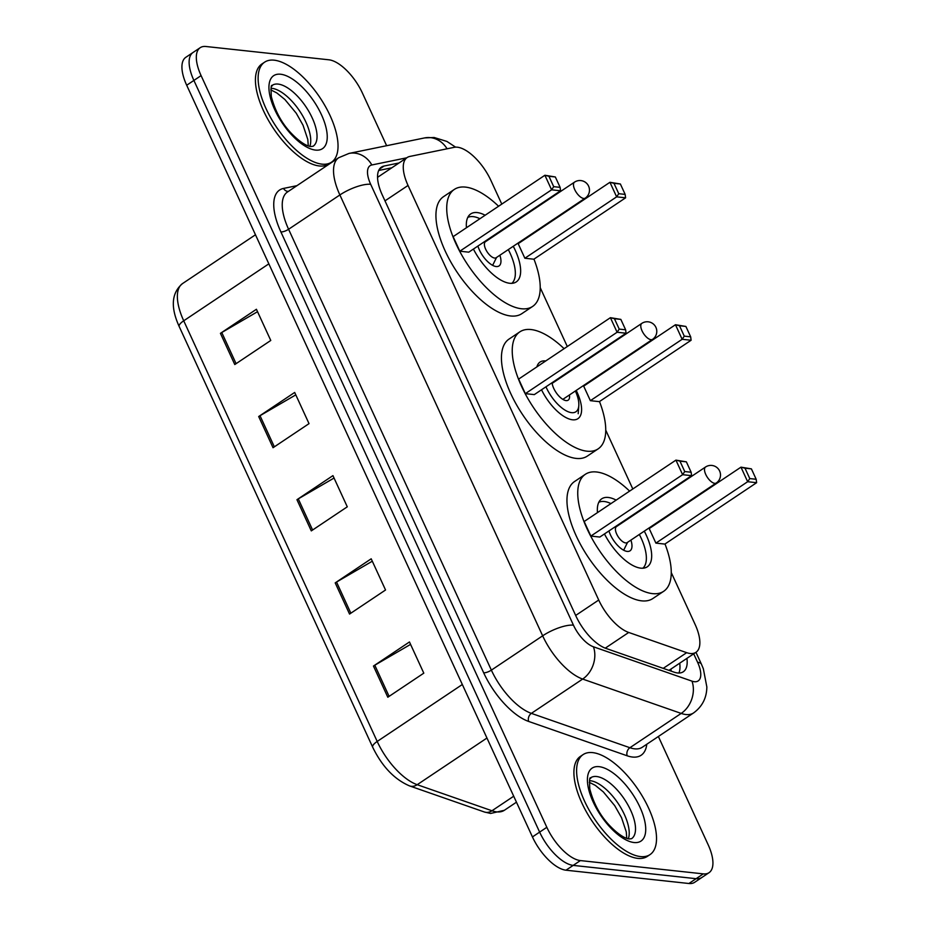 <?xml version="1.0" encoding="UTF-8"?>
<svg xmlns="http://www.w3.org/2000/svg" width="930" height="930" viewBox="0 0 930 930"><rect width="100%" height="100%" fill="white"/><g stroke="black" fill="none" stroke-linecap="round" stroke-linejoin="round"><path stroke-width="1.4" d="M501.781 204.1L490.924 180.478A36.096 15.764 56.2 0 0 454.247 147.324L409.781 156.449A36.096 15.764 56.2 0 0 407.166 157.53A36.096 15.764 56.2 0 0 408.038 185.454L598.722 600.036A36.096 15.764 56.2 0 0 628.727 632.458L686.677 652.674A36.096 15.764 56.2 0 0 690.234 653.499A36.096 15.764 56.2 0 0 695.966 652.314A36.096 15.764 56.2 0 0 695.094 624.39L671.251 572.543M632.807 488.971L605.732 430.113M567.3 346.53L540.225 287.672M399.028 162.971L384.055 166.04A36.096 15.764 56.2 0 0 381.44 167.121A36.096 15.764 56.2 0 0 382.311 195.044L575.903 615.951A36.096 15.764 56.2 0 0 605.907 648.384L674.006 672.123A36.096 15.764 56.2 0 0 677.563 672.96A36.096 15.764 56.2 0 0 683.283 671.774A36.096 15.764 56.2 0 0 686.921 658.37M679.725 663.183A36.096 15.764 -123.8 0 1 678.912 673.029M658.37 736.49L708.16 844.754A36.096 15.764 -123.8 0 1 709.032 872.689A36.096 15.764 -123.8 0 1 703.301 873.875L580.378 860.576A36.096 15.764 -123.8 0 1 546.828 827.305L201.089 75.609A36.096 15.764 -123.8 0 1 200.217 47.686A36.096 15.764 -123.8 0 1 205.949 46.5L328.871 59.799A36.096 15.764 -123.8 0 1 362.421 93.07L386.636 145.708M709.032 872.689L694.629 882.314A36.096 15.764 -123.8 0 1 688.909 883.5L565.986 870.201L573.182 865.388A36.096 15.764 -123.8 0 1 539.633 832.118L193.893 80.433A36.096 15.764 -123.8 0 1 193.022 52.498A36.096 15.764 -123.8 0 0 193.893 80.433L539.633 832.118A36.096 15.764 -123.8 0 0 573.182 865.388L696.105 878.687L573.182 865.388L580.378 860.576M701.825 877.502A36.096 15.764 -123.8 0 1 696.105 878.687A36.096 15.764 -123.8 0 0 701.825 877.502M378.696 170.481L391.832 167.784M565.986 870.201A36.096 15.764 -123.8 0 1 532.437 836.93L186.698 85.246A36.096 15.764 -123.8 0 1 185.826 57.311L200.217 47.686M220.433 333.347L256.424 309.272L270.769 340.461L234.779 364.537L220.433 333.347A9.626 2.976 155.3 0 1 221.77 332.522L236.092 363.665M335.207 582.878L371.198 558.802L385.543 589.992L349.552 614.067L335.207 582.878A9.626 2.976 155.3 0 1 336.532 582.041L350.854 613.184M373.465 666.043L409.456 641.967L423.801 673.157L387.81 697.233L373.465 666.043A9.626 2.976 155.3 0 1 374.79 665.217L389.112 696.361M258.691 416.524L294.682 392.448L309.027 423.638L273.036 447.714L258.691 416.524A9.626 2.976 155.3 0 1 260.016 415.698L274.35 446.842M296.949 499.701L332.94 475.625L347.285 506.815L311.294 530.891L296.949 499.701A9.626 2.976 155.3 0 1 298.274 498.875L312.608 530.019M334.044 478.043L298.274 498.875M295.798 394.866L260.016 415.698M410.56 644.385L374.79 665.217M372.302 561.209L336.532 582.041M257.54 311.69L221.77 332.522M592.654 752.614A60.171 26.284 -123.8 0 1 643.909 798.928A60.171 26.284 -123.8 0 1 650.024 854.6A60.171 26.284 -123.8 0 1 640.479 856.577A60.171 26.284 -123.8 0 1 589.213 810.251A60.171 26.284 -123.8 0 1 583.11 754.59A60.171 26.284 -123.8 0 1 592.654 752.614M650.024 854.6L647.315 856.402A60.171 26.284 -123.8 0 1 637.771 858.378A60.171 26.284 -123.8 0 1 586.516 812.064A60.171 26.284 -123.8 0 1 580.413 756.392L583.11 754.59M576.205 390.437A34.05 14.88 -123.8 0 1 577.925 418.674A34.05 14.88 -123.8 0 1 572.52 419.79A34.05 14.88 -123.8 0 1 541.527 389.775M536.889 366.873A34.05 14.88 -123.8 0 1 540.051 362.061A34.05 14.88 -123.8 0 1 545.457 360.945A34.05 14.88 -123.8 0 1 545.712 360.98M599.478 401.551A70.389 30.748 -123.8 0 1 598.13 448.876A70.389 30.748 -123.8 0 1 586.97 451.19A70.389 30.748 -123.8 0 1 526.996 396.994A70.389 30.748 -123.8 0 1 519.847 331.859A70.389 30.748 -123.8 0 1 531.018 329.546A70.389 30.748 -123.8 0 1 564.103 348.669M598.13 448.876L587.33 456.095A70.389 30.748 -123.8 0 1 576.17 458.409A70.389 30.748 -123.8 0 1 516.197 404.213A70.389 30.748 -123.8 0 1 509.047 339.078L519.847 331.859M590.376 400.679L599.338 401.644L691.106 340.252L682.143 339.287L590.376 400.679L583.68 386.124L675.459 324.733L685.887 326.442L679.493 325.744L684.271 336.137L690.676 336.834L685.887 326.442M525.334 393.646L534.297 394.611L626.064 333.219L617.102 332.254L525.334 393.646L518.638 379.091L610.406 317.688L620.845 319.397L614.439 318.711L619.229 329.104L625.634 329.801L620.845 319.397M684.271 336.137L682.143 339.287L675.459 324.733L679.493 325.744M619.229 329.104L617.102 332.254L610.406 317.688L614.439 318.711M626.064 333.219L625.634 329.801M691.106 340.252L690.676 336.834M575.379 390.984A27.191 11.881 -123.8 0 1 578.797 405.713A27.191 11.881 -123.8 0 1 571.601 412.664A27.191 11.881 -123.8 0 1 545.968 386.81M569.439 394.959A13.241 5.778 -123.8 0 1 568.149 400.167A13.241 5.778 -123.8 0 1 566.045 400.598A13.241 5.778 -123.8 0 1 557.303 394.192A13.241 5.778 -123.8 0 1 552.06 382.73M664.996 543.992A70.389 30.748 -123.8 0 1 663.648 591.317A70.389 30.748 -123.8 0 1 652.476 593.619A70.389 30.748 -123.8 0 1 592.503 539.423A70.389 30.748 -123.8 0 1 585.365 474.288A70.389 30.748 -123.8 0 1 596.525 471.987A70.389 30.748 -123.8 0 1 629.61 491.11M663.648 591.317L652.848 598.536A70.389 30.748 -123.8 0 1 641.677 600.85A70.389 30.748 -123.8 0 1 581.715 546.654A70.389 30.748 -123.8 0 1 574.566 481.519L585.365 474.288M644.292 531.146A40.908 17.868 -123.8 0 1 647.257 566.812A40.908 17.868 -123.8 0 1 640.758 568.149A40.908 17.868 -123.8 0 1 604.442 533.948M597.479 512.604A40.908 17.868 -123.8 0 1 601.757 498.794A40.908 17.868 -123.8 0 1 608.243 497.457A40.908 17.868 -123.8 0 1 616.16 500.119M655.894 543.12L664.857 544.085L756.625 482.693L747.662 481.717L655.894 543.12L649.198 528.554L740.966 467.162L751.405 468.871L745 468.185L749.789 478.578L756.183 479.276L751.405 468.871M590.852 536.075L599.815 537.052L691.583 475.66L682.62 474.684L590.852 536.075L584.156 521.521L675.924 460.129L686.363 461.838L679.958 461.141L684.736 471.545L691.141 472.231L686.363 461.838M749.789 478.578L747.662 481.717L740.966 467.162L745 468.185M684.736 471.545L682.62 474.684L675.924 460.129L679.958 461.141M691.583 475.66L691.141 472.231M756.625 482.693L756.183 479.276M598.792 502.305A39.711 17.345 -123.8 0 1 604.221 501.502A39.711 17.345 -123.8 0 1 610.94 503.595M639.34 534.459A39.711 17.345 -123.8 0 1 642.874 568.207M608.929 530.949A18.054 7.882 56.2 0 0 627.18 551.409A18.054 7.882 56.2 0 0 630.04 550.816A18.054 7.882 56.2 0 0 630.9 540.109M705.521 467.023L616.451 526.613A9.626 4.208 56.2 0 0 617.427 535.517A9.626 4.208 56.2 0 0 625.634 542.922A9.626 4.208 56.2 0 0 627.157 542.609L716.228 483.019A9.626 9.626 0 0 0 719.622 470.999A9.626 9.626 0 0 0 705.521 467.023A9.626 4.208 56.2 0 0 705.754 474.463A9.626 4.208 56.2 0 0 714.705 483.344A9.626 4.208 56.2 0 0 716.228 483.019M274.176 60.183A60.171 26.284 -123.8 0 1 325.43 106.508A60.171 26.284 -123.8 0 1 331.533 162.169A60.171 26.284 -123.8 0 1 321.989 164.145A60.171 26.284 -123.8 0 1 270.735 117.831A60.171 26.284 -123.8 0 1 264.632 62.159A60.171 26.284 -123.8 0 1 274.176 60.183M331.533 162.169L328.836 163.982A60.171 26.284 -123.8 0 1 319.292 165.959A60.171 26.284 -123.8 0 1 268.038 119.633A60.171 26.284 -123.8 0 1 261.935 63.961L264.632 62.159M533.96 259.121A70.389 30.748 -123.8 0 1 532.623 306.435A70.389 30.748 -123.8 0 1 521.451 308.748A70.389 30.748 -123.8 0 1 461.478 254.553A70.389 30.748 -123.8 0 1 454.34 189.418A70.389 30.748 -123.8 0 1 465.5 187.104A70.389 30.748 -123.8 0 1 498.585 206.239M532.623 306.435L521.823 313.666A70.389 30.748 -123.8 0 1 510.651 315.979A70.389 30.748 -123.8 0 1 450.69 261.772A70.389 30.748 -123.8 0 1 443.54 196.649L454.34 189.418M513.267 246.276A40.908 17.868 -123.8 0 1 516.231 281.93A40.908 17.868 -123.8 0 1 509.733 283.278A40.908 17.868 -123.8 0 1 473.417 249.077M466.453 227.734A40.908 17.868 -123.8 0 1 470.731 213.923A40.908 17.868 -123.8 0 1 477.218 212.575A40.908 17.868 -123.8 0 1 485.123 215.237M524.869 258.238L533.832 259.214L625.599 197.823L616.637 196.846L524.869 258.238L518.173 243.683L609.941 182.292L620.38 184.001L613.974 183.303L618.764 193.707L625.158 194.393L620.38 184.001M459.815 251.205L468.778 252.169L560.558 190.778L551.595 189.813L459.815 251.205L453.131 236.65L544.899 175.258L555.338 176.967L548.933 176.27L553.71 186.663L560.116 187.36L555.338 176.967M618.764 193.707L616.637 196.846L609.941 182.292L613.974 183.303M553.71 186.663L551.595 189.813L544.899 175.258L548.933 176.27M560.558 190.778L560.116 187.36M625.599 197.823L625.158 194.393M467.767 217.434A39.711 17.345 -123.8 0 1 473.196 216.632A39.711 17.345 -123.8 0 1 479.915 218.724M508.315 249.589A39.711 17.345 -123.8 0 1 511.849 283.336M477.904 246.078A18.054 7.882 56.2 0 0 496.155 266.538A18.054 7.882 56.2 0 0 499.015 265.945A18.054 7.882 56.2 0 0 499.875 255.227M574.496 182.152L485.425 241.73A9.626 4.208 56.2 0 0 486.402 250.647A9.626 4.208 56.2 0 0 494.609 258.052A9.626 4.208 56.2 0 0 496.132 257.738L585.202 198.148A9.626 9.626 0 0 0 588.597 186.128A9.626 9.626 0 0 0 574.496 182.152A9.626 4.208 56.2 0 0 574.728 189.592A9.626 4.208 56.2 0 0 583.68 198.462A9.626 4.208 56.2 0 0 585.202 198.148M663.218 668.368L686.677 652.674M670.902 669.088A36.096 28.098 109.2 0 1 671.204 671.146M605.267 648.152L628.727 632.458M575.67 615.451L598.722 600.036M384.985 200.868L408.038 185.454M406.747 157.809L371.837 164.97A24.064 10.509 56.2 0 0 370.675 184.303L573.45 625.169A24.064 10.509 56.2 0 0 593.445 646.792L691.99 681.144A24.064 10.509 56.2 0 0 694.35 681.702A24.064 10.509 56.2 0 0 697.593 662.288L693.699 653.837M693.559 712.95A48.128 21.03 -123.8 0 1 685.922 714.531A48.128 21.03 -123.8 0 1 681.19 713.415L629.901 747.72A48.128 21.03 56.2 0 0 634.644 748.836A48.128 21.03 56.2 0 0 642.281 747.255L693.559 712.95C702.266 706.579 706.695 697.919 706.846 686.956L703.347 668.786L701.464 664.276A24.064 7.44 155.3 0 0 697.593 662.288M455.607 147.161L446.923 141.441L434.112 137.489L424.603 137.919A24.064 21.309 78.4 0 1 447.063 148.8M646.78 744.244A54.149 23.657 -123.8 0 1 632.528 757.043A54.149 23.657 -123.8 0 1 627.204 755.799L528.67 721.448A54.149 23.657 -123.8 0 1 483.67 672.797L280.895 231.93A54.149 23.657 -123.8 0 1 283.511 188.43L296.937 185.675M546.828 827.305L532.437 836.93M703.301 873.875L688.909 883.5M201.089 75.609L186.698 85.246M691.99 681.144A24.064 18.728 109.2 0 1 681.19 713.415L582.657 679.063L531.367 713.368L629.901 747.72A6.022 4.685 -70.8 0 0 627.204 755.799M593.445 646.792A24.064 18.728 109.2 0 1 582.657 679.063A48.128 21.03 -123.8 0 1 542.655 635.818L491.366 670.135A48.128 21.03 56.2 0 0 531.367 713.368A6.022 4.685 -70.8 0 0 528.67 721.448M573.45 625.169A24.064 7.44 155.3 0 0 542.655 635.818L339.88 194.951L288.591 229.268L491.366 670.135A6.022 1.86 -24.7 0 1 483.67 672.797M370.675 184.303A24.064 7.44 155.3 0 0 339.88 194.951A48.128 21.03 -123.8 0 1 338.718 157.716L287.44 192.022A48.128 21.03 56.2 0 0 288.591 229.268A6.022 1.86 -24.7 0 1 280.895 231.93M283.511 188.43A6.022 5.324 -101.6 0 0 288.37 191.406M424.603 137.919L349.006 153.427A24.064 21.309 78.4 0 1 371.837 164.97M379.452 169.12L384.055 166.04M462.326 684.503L377.196 741.454A12.032 3.72 155.3 0 0 372.674 747.174L179.188 326.511A12.032 3.72 -24.7 0 1 183.721 320.792L377.196 741.454A48.128 21.03 56.2 0 0 417.198 784.699L491.97 810.762A48.128 21.03 56.2 0 0 496.713 811.878A48.128 21.03 56.2 0 0 504.339 810.297L516.452 802.195M504.339 810.297L490.633 813.448L484.414 812.006A12.032 9.37 109.2 0 0 491.97 810.762L513.709 796.22M179.188 326.511C170.376 307.167 171.504 292.845 182.559 283.557A48.128 21.03 56.2 0 0 183.721 320.792L268.84 263.841M486.948 738.036L417.198 784.699A12.032 9.37 109.2 0 1 409.642 785.943C394.413 779.433 382.091 766.518 372.674 747.174M596.595 776.515A36.677 16.019 -123.8 0 1 627.831 804.752A36.677 16.019 -123.8 0 1 631.563 838.686L629.389 838.953C629.273 838.86 622.74 839.325 609.441 825.375C600.048 815.424 593.491 803.264 589.794 788.919C588.934 771.586 591.108 780.549 590.771 777.724A36.677 16.019 -123.8 0 1 596.595 776.515M599.118 766.669A43.896 19.17 -123.8 0 1 639.921 807.124A43.896 19.17 -123.8 0 1 634.004 842.522A43.896 19.17 -123.8 0 1 593.212 802.067A43.896 19.17 -123.8 0 1 599.118 766.669M589.457 780.665A36.677 16.019 -123.8 0 1 590.294 780.723A36.677 16.019 -123.8 0 1 618.624 804.171A36.677 16.019 -123.8 0 1 628.331 838.779M641.805 323.384A9.626 4.208 56.2 0 0 642.037 330.824A9.626 4.208 56.2 0 0 650.988 339.694A9.626 4.208 56.2 0 0 652.511 339.38A9.626 9.626 0 0 0 655.906 327.36A9.626 9.626 0 0 0 641.805 323.384L552.141 383.369M278.105 84.084A36.677 16.019 -123.8 0 1 309.353 112.321A36.677 16.019 -123.8 0 1 313.073 146.266L310.911 146.522C310.794 146.44 304.261 146.894 290.962 132.944C281.569 122.993 275.013 110.833 271.304 96.488C270.456 79.155 272.618 88.118 272.292 85.293A36.677 16.019 -123.8 0 1 278.105 84.084M280.639 74.237A43.896 19.17 -123.8 0 1 321.443 114.692A43.896 19.17 -123.8 0 1 315.526 150.09A43.896 19.17 -123.8 0 1 274.734 109.635A43.896 19.17 -123.8 0 1 280.639 74.237M270.979 88.234A36.677 16.019 -123.8 0 1 271.816 88.303A36.677 16.019 -123.8 0 1 300.146 111.74A36.677 16.019 -123.8 0 1 309.853 146.347M668.972 670.379L695.966 652.314L701.464 664.276M378.103 176.967L407.166 157.53M349.006 153.427L338.718 157.716M484.414 812.006L409.642 785.943M182.559 283.557L255.471 234.779M626.762 838.337L626.274 831.862L621.519 817.644L614.707 805.636L603.349 791.918L595.316 785.373L589.271 782.293M578.797 405.713L578.193 413.722M562.848 399.365L652.511 339.38M627.587 542.318L623.67 550.223M616.881 526.322L615.73 526.403M308.283 145.905L307.795 139.43L303.029 125.213L296.228 113.204L284.871 99.487L276.838 92.954L270.793 89.861M496.562 257.447L492.633 265.352M485.855 241.451L484.704 241.521"/></g></svg>
